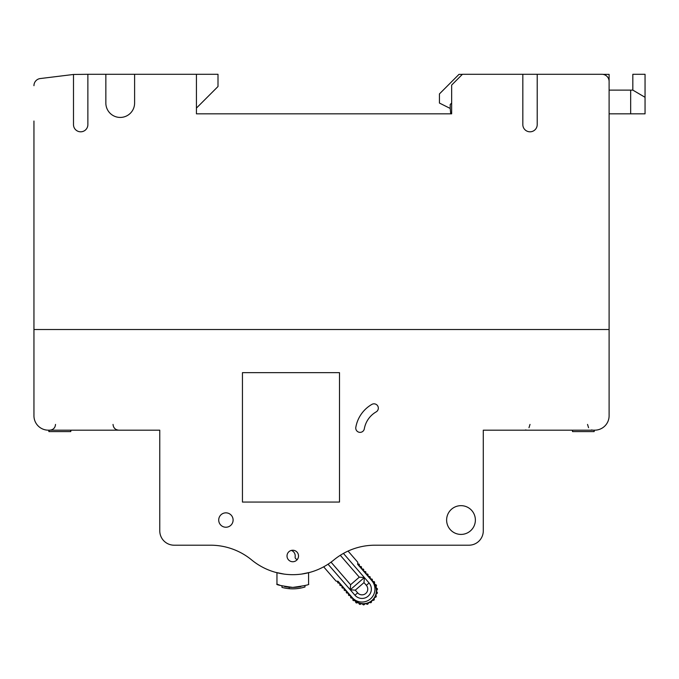 <?xml version="1.0" encoding="UTF-8"?>
<svg xmlns="http://www.w3.org/2000/svg" width="679" height="679" viewBox="0 0 679 679"><rect width="100%" height="100%" fill="white"/><g stroke="black" fill="none" stroke-linecap="round" stroke-linejoin="round"><path stroke-width="1.02" d="M462.365 74.367L458.987 74.367L439.432 93.923L439.432 103.055L450.219 108.445L450.219 104.49L451.654 103.055M630.672 113.834L630.672 90.112L632.828 90.112L645.05 97.301L645.05 113.834L609.105 113.834M645.05 97.301L645.05 74.291L632.828 74.291L632.828 90.112M450.219 108.445L450.72 113.834L451.654 113.834L196.435 113.834L196.435 74.291L218.001 74.291L218.001 86.513L196.435 108.088M602.927 74.367L609.105 74.367L609.105 85.079M630.672 90.112L609.105 90.112M280.045 585.298L276.956 584.101C275.699 584.67 280.97 585.773 292.768 587.403C304.565 585.773 309.836 584.678 308.589 584.101L308.589 572.72L310.023 572.338L301.518 574.086M291.087 587.369L284.645 586.563M304.99 585.468L304.99 586.979A40.978 40.978 0 0 1 281.989 587.394L281.989 585.901L280.359 585.408M300.924 586.554A39.543 39.543 0 0 1 284.603 586.554M289.178 588.685L289.178 587.242M363.995 582.616L355.304 590.153L357.663 592.869A5.755 5.755 0 0 0 365.777 593.446A5.755 5.755 0 0 0 366.354 585.332L363.995 582.616L364.36 577.549L369.07 582.981A9.345 9.345 0 0 1 368.128 596.162A9.345 9.345 0 0 1 354.947 595.22L350.237 589.788L355.304 590.153M331.029 562.153L350.593 584.721L350.237 589.788L364.36 577.549L359.284 577.184L340.298 555.286A64.709 64.709 0 0 0 333.881 559.937A64.709 64.709 0 0 1 251.654 559.937A64.709 64.709 0 0 0 210.549 545.203L174.147 545.203A14.378 14.378 0 0 1 159.769 530.825L159.769 430.172L48.328 430.172A14.378 14.378 0 0 1 33.95 415.794L33.95 329.519L609.105 329.519L609.105 415.794A14.378 14.378 0 0 1 594.728 430.172L483.287 430.172L483.287 530.825A14.378 14.378 0 0 1 468.909 545.203L374.986 545.203A64.709 64.709 0 0 0 333.881 559.937M350.593 584.721L359.284 577.184M343.438 553.419L364.36 577.549M350.237 589.788L328.05 564.215M374.986 545.203A64.709 64.709 0 0 0 348.064 551.068L357.799 562.297L357.655 564.325L371.786 580.621A12.943 12.943 0 0 1 370.479 598.878A12.943 12.943 0 0 1 352.231 597.579L338.1 581.283L336.071 581.139L323.662 566.829M357.799 562.297L357.689 563.876L358.75 564.028A0.721 0.721 0 0 1 359.369 564.741L359.369 566.303L360.922 566.524A0.721 0.721 0 0 1 361.534 567.237L361.534 568.807L363.087 569.027L361.534 568.807L361.534 567.237M336.071 581.139L337.65 581.249L337.641 582.327A0.721 0.721 0 0 0 338.261 583.04L339.814 583.261L339.814 584.831A0.721 0.721 0 0 0 340.425 585.544L341.978 585.756L341.978 587.327A0.721 0.721 0 0 0 342.598 588.039L343.532 588.167A0.721 0.721 0 0 1 344.143 588.88L344.143 589.822A0.721 0.721 0 0 0 344.762 590.535L345.696 590.671A0.721 0.721 0 0 1 346.315 591.384L346.307 592.326A0.721 0.721 0 0 0 346.927 593.039L347.86 593.166A0.721 0.721 0 0 1 348.48 593.879L348.48 594.821A0.721 0.721 0 0 0 349.099 595.534L350.024 595.67A0.721 0.721 0 0 1 350.644 596.383L350.644 597.316A0.721 0.721 0 0 0 351.264 598.029L352.214 598.165A0.721 0.721 0 0 1 352.834 598.853L352.868 599.896A0.721 0.721 0 0 0 353.513 600.592L354.803 600.728A0.721 0.721 0 0 1 355.406 601.221L355.804 602.451A0.721 0.721 0 0 0 356.611 602.935L357.892 602.714A0.721 0.721 0 0 1 358.605 603.02L359.335 604.098A0.721 0.721 0 0 0 360.243 604.344L361.406 603.775A0.721 0.721 0 0 1 362.187 603.869L363.172 604.709A0.721 0.721 0 0 0 364.114 604.692L365.081 603.826A0.721 0.721 0 0 1 365.854 603.707L367.033 604.234A0.721 0.721 0 0 0 367.942 603.954L368.629 602.859A0.721 0.721 0 0 1 369.334 602.528L370.615 602.714A0.721 0.721 0 0 0 371.405 602.197L371.769 600.957A0.721 0.721 0 0 1 372.355 600.44L373.637 600.261A0.721 0.721 0 0 0 374.256 599.549L374.265 598.258A0.721 0.721 0 0 1 374.689 597.605L375.869 597.079A0.721 0.721 0 0 0 376.268 596.221L375.92 594.974A0.721 0.721 0 0 1 376.149 594.227L377.142 593.395A0.721 0.721 0 0 0 377.286 592.47L376.607 591.367A0.721 0.721 0 0 1 376.616 590.586L377.346 589.516A0.721 0.721 0 0 0 377.227 588.574L376.268 587.708A0.721 0.721 0 0 1 376.064 586.953L376.472 585.722A0.721 0.721 0 0 0 376.098 584.857L374.935 584.288A0.721 0.721 0 0 1 374.536 583.617A0.721 0.721 0 0 0 374.935 584.288M363.087 569.027A0.721 0.721 0 0 1 363.706 569.732L363.698 570.674A0.721 0.721 0 0 0 364.317 571.387L365.251 571.523A0.721 0.721 0 0 1 365.871 572.236L365.871 573.178A0.721 0.721 0 0 0 366.49 573.891L367.415 574.018A0.721 0.721 0 0 1 368.035 574.731L368.035 575.673A0.721 0.721 0 0 0 368.655 576.386L369.588 576.522A0.721 0.721 0 0 1 370.199 577.235L370.199 578.177A0.721 0.721 0 0 0 370.819 578.881L371.752 579.017A0.721 0.721 0 0 1 372.372 579.73L372.372 580.698A0.721 0.721 0 0 0 372.958 581.402L373.993 581.589A0.721 0.721 0 0 1 374.579 582.319L374.536 583.617M376.268 587.708L377.227 588.574M291.308 550.423A5.755 5.755 0 0 1 295.187 556.279L295.136 557.06A2.156 2.156 0 0 0 297.427 559.36M373.263 582.336A12.943 12.943 0 0 1 371.897 600.508A12.943 12.943 0 0 1 353.717 599.285M368.655 576.386A0.721 0.721 0 0 1 368.035 575.673M366.49 573.891A0.721 0.721 0 0 1 365.871 573.178M372.457 581.47L373.195 582.251M218.714 520.038A7.189 7.189 0 0 0 229.502 526.267A7.189 7.189 0 0 0 229.502 513.808A7.189 7.189 0 0 0 218.714 520.038M242.445 372.652L339.5 372.652L339.5 502.061L242.445 502.061L242.445 372.652M48.871 430.172L48.871 431.606L49.168 430.172M49.168 431.606L70.735 431.606L70.735 430.172M70.735 431.606L71.032 430.172M446.621 520.038A14.378 14.378 0 0 0 468.187 532.489A14.378 14.378 0 0 0 468.187 507.586A14.378 14.378 0 0 0 446.621 520.038M355.821 427.303A4.312 4.312 0 0 0 359.318 432.302A4.312 4.312 0 0 0 364.317 428.805A24.444 24.444 0 0 1 376.166 411.881A4.312 4.312 0 0 0 377.745 405.983A4.312 4.312 0 0 0 371.854 404.404A33.067 33.067 0 0 0 355.821 427.303M572.558 430.172L572.558 431.606L594.125 431.606L594.125 430.172M594.125 431.606L594.422 430.172M572.261 430.172L572.558 431.606M287.013 555.982A5.755 5.755 0 0 0 292.59 561.737A5.755 5.755 0 0 0 298.505 556.347A5.755 5.755 0 0 0 292.955 550.236A5.755 5.755 0 0 0 287.013 555.982M251.654 559.937A64.709 64.709 0 0 0 210.549 545.203M284 574.078L275.513 572.338L276.956 572.72L276.956 584.101M287.03 556.347L287.03 555.617M451.654 113.834L451.654 85.079L462.441 74.291L522.83 74.291L522.83 124.622A7.189 7.189 0 0 0 530.019 131.811A7.189 7.189 0 0 0 537.208 124.622L537.208 74.291L601.917 74.291A7.189 7.189 0 0 1 609.105 81.48L609.105 329.519L33.95 329.519L33.95 121.023M33.95 307.952L33.95 293.574M33.95 159.845L33.95 153.378M383.355 113.834L295.645 113.834M246.757 113.834L196.435 113.834M87.871 74.291L73.493 74.469L73.493 124.622A7.189 7.189 0 0 0 80.682 131.811A7.189 7.189 0 0 0 87.871 124.622L87.871 74.291L105.848 74.291L105.848 103.055A14.378 14.378 0 0 0 120.225 117.433A14.378 14.378 0 0 0 134.603 103.055L134.603 74.291L105.848 74.291M134.603 74.291L196.435 74.291M73.493 74.469L40.265 78.552A7.189 7.189 0 0 0 33.95 85.69M537.208 74.291L522.83 74.291M366.354 585.332L369.07 582.981M354.947 595.22L357.663 592.869M353.64 599.209L352.231 597.579M55.517 424.417C55.177 427.914 53.259 429.832 49.771 430.172L50.127 430.155M113.037 424.417C113.376 427.914 115.294 429.832 118.783 430.172L118.418 430.155M113.902 427.464L114.98 428.738M54.651 427.464L53.565 428.738M530.019 424.417L528.983 427.711M525.962 429.917L525.088 430.113M587.539 424.417L588.566 427.711M591.596 429.917L592.461 430.113"/></g></svg>
